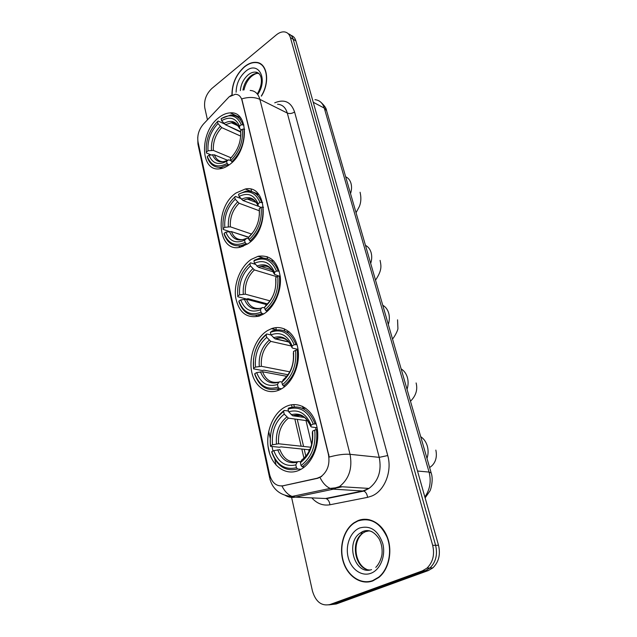 <?xml version="1.0" encoding="UTF-8"?>
<svg xmlns="http://www.w3.org/2000/svg" width="637" height="637" viewBox="0 0 637 637"><rect width="100%" height="100%" fill="white"/><g stroke="black" fill="none" stroke-linecap="round" stroke-linejoin="round"><path stroke-width="0.96" d="M285.081 407.003C272.517 413.62 265 433.415 268.663 449.977C272.134 466.626 286.419 476.404 299.541 470.066L301.675 468.904C314.001 461.538 320.897 440.892 316.39 424.696C312.042 408.413 297.782 400.506 285.655 406.709L285.081 407.003M236.032 192.995C213.984 207.535 217.241 253.534 240.531 247.132L247.697 243.899C270.008 230.204 267.46 184.021 245.253 189.014L236.032 192.995M251.249 259.394C240.635 266.433 233.715 283.258 235.61 297.232C238.7 312.472 246.583 318.747 259.259 316.063L263.75 313.93C274.388 307.48 281.841 290.711 280.256 276.538C277.477 261.305 270.072 254.569 258.041 256.321L251.249 259.394M267.564 330.555C255.843 337.538 248.613 356.194 251.623 371.475C254.474 386.826 267.277 395.633 279.651 389.804L280.981 389.127C292.757 382.813 300.616 364.141 297.909 348.638C295.345 333.063 283.139 324.273 271.426 328.692L267.564 330.555M218.762 117.662C199.381 131.899 199.811 172.03 219.797 168.805C223.03 168.439 226.27 167.037 229.519 164.601C249.091 151.144 249.33 110.742 230.244 112.884C226.398 113.044 222.568 114.636 218.762 117.662M229.121 96.816L203.41 124.111C198.863 129.526 197.072 135.434 198.019 141.828L269.594 474.477C271.864 482.782 276.339 486.557 283.019 485.784L317.218 478.22L321.016 476.603C327.625 471.436 330.101 464.054 328.437 454.46L242.004 100.375C240.913 96.418 238.7 94.387 235.348 94.26L229.121 96.816M251.082 189.324L251.591 191.49M267.054 256.584L267.596 258.877M284.19 328.74L284.747 331.065M302.623 406.342L303.061 408.182M305.999 420.571L311.66 444.387M337.387 487.799L342.26 486.779M261.433 96.123C270.383 81.902 267.237 62.776 256.201 62.362C252.308 62.068 248.35 63.549 244.337 66.813C236.056 74.465 231.924 83.861 231.956 95.017L229.989 96.163M357.787 520.708L354.068 522.738C343.534 529.857 338.717 547.318 343.271 561.842C347.706 576.429 360.996 585.339 372.828 580.904L378.856 577.433C388.976 569.359 392.79 551.124 387.328 537.134C381.961 523.081 368.712 516.018 357.787 520.708M366.896 581.748L368.903 581.899M259.171 63.381L260 63.501M361.195 519.959L363.13 519.322M250.166 90.454C255.023 90.709 258.256 93.687 259.88 99.372C254.744 97.023 248.709 96.856 241.781 98.87L329.233 457.048C337.562 454.778 344.498 453.87 350.039 454.324C352.595 468.211 349.076 478.968 339.473 486.604L333.477 489.152L295.377 497.131C291.794 497.839 288.402 497.25 285.201 495.347M328.875 604.871L336.28 603.98L428.335 570.553L425.397 570.704L429.927 568.005C435.859 562.16 437.754 554.588 435.604 545.296L293.171 39.255C292.295 36.333 290.655 34.494 288.25 33.745C290.655 34.494 292.295 36.333 293.171 39.255L435.604 545.296C437.754 554.588 435.859 562.16 429.927 568.005L425.397 570.704L333.175 604.25L425.397 570.704L422.427 570.848L426.973 568.14C432.921 562.272 434.824 554.668 432.674 545.336L290.424 37.639C289.421 34.326 287.494 32.423 284.628 31.922C281.928 31.595 279.165 32.583 276.315 34.9L211.834 88.495C206.157 94.013 203.808 100.463 204.788 107.852L207.447 119.788M321.733 476.38L317.831 478.26L281.944 486.031C284.628 491.334 288.012 494.798 292.088 496.43L295.377 497.131L325.483 498.516L363.106 490.88L369.014 488.428C378.434 481.094 381.842 470.735 379.222 457.358L287.295 113.052C285.631 107.494 282.382 104.564 277.541 104.245M269.602 453.528L268.034 446.274M291.372 496.414L312.441 590.993C315.689 601.838 321.558 606.344 330.046 604.513L422.427 570.848M367.063 519.306L365.105 519.529M261.369 64.385L260.589 64.146M428.335 570.553L432.857 567.87C438.782 562.049 440.661 554.516 438.511 545.256L295.887 40.864C295.019 37.949 293.386 36.118 290.982 35.361M261.998 64.902L261.25 64.608M261.281 96.052C270.16 81.966 267.062 63.007 256.122 62.601C252.268 62.315 248.35 63.78 244.385 67.004C236.168 74.593 232.083 83.917 232.139 94.969M369.022 519.609L367.047 519.625M372.749 580.586L378.704 577.154C388.721 569.167 392.503 551.132 387.097 537.286C380.106 522.579 370.368 517.156 357.859 521.01L354.172 523.025C343.749 530.072 338.98 547.358 343.494 561.738C347.89 576.167 361.044 584.973 372.749 580.586M368.871 581.573L370.869 581.509M228.922 165.047L227.059 163.454C217.687 168.279 211.102 165.954 207.304 156.487L208.976 155.189C212.416 163.502 218.284 165.564 226.581 161.36L228.579 159.815L230.865 160.675M227.52 160.261L214.343 154.807L208.976 155.189M210.998 154.871L206.412 152.976L206.348 152.092C205.544 140.459 209.262 130.29 217.504 121.563L217.965 123.57C210.68 131.365 207.359 140.443 208.012 150.786L213.363 150.412L231.032 157.809M240.738 136.111L221.716 127.607L217.965 123.57M226.844 125.385L240.635 132.05M219.654 167.404L221.071 168.606M231.812 161.846C240.913 152.593 244.95 141.645 243.915 128.993L242.371 129.231C243.318 141.295 239.464 151.757 230.817 160.604L232.417 162.101M244.648 129.327L243.915 128.993M207.304 156.487L207.375 157.371C209.844 164.402 214.319 167.722 220.808 167.332L228.062 164.688M217.504 121.563L218.093 121.046L224.128 123.785M230.817 160.604L230.331 158.509C237.943 150.611 241.367 141.303 240.603 130.601L242.371 129.231M226.581 161.36L227.059 163.454M208.012 150.786L206.348 152.092M240.603 130.601L240.675 132.982M231.661 157.188L230.331 158.509M241.431 119.095L239.584 118.888M242.84 124.534C240.412 118.195 236.319 115.026 230.57 115.042L221.15 118.649C230.379 113.394 237.091 115.432 241.296 124.772L243.923 125.027M241.296 124.772L239.536 126.142C235.77 117.933 229.798 116.109 221.612 120.664L221.15 118.649M241.534 129.876L239.639 128.61L239.536 126.142M221.612 120.664L225.363 124.717L240.627 131.612M247.355 244.122L246.113 243.716L245.078 242.466C235.157 246.79 228.165 243.756 224.097 233.341L225.856 232.107C229.543 241.256 235.778 243.955 244.56 240.197L246.798 238.246L248.852 238.899M248.605 237.37L231.406 231.581L225.856 232.107M229.384 231.502L223.101 229.392L223.054 228.579C222.138 216.142 226.031 205.632 234.719 197.04L235.212 199.214C227.536 206.898 224.065 216.269 224.805 227.337L230.347 226.82L251.623 234.09M249.043 239.751L250.078 241.009C259.697 231.924 263.917 220.601 262.755 207.025L261.138 207.296C262.213 220.235 258.184 231.056 249.043 239.751L248.526 237.474C256.56 229.702 260.151 220.083 259.275 208.61L259.275 210.751L239.082 203.251L235.212 199.214M240.587 245.691L242.299 246.63M248.741 237.203L232.839 232.059M238.564 245.906L240.475 247.148M250.078 241.009L250.954 241.304M263.535 207.32L262.755 207.025M224.097 233.341L224.136 234.145C227.337 243.087 233.07 246.885 241.351 245.54L246.113 243.716M234.719 197.04L235.3 196.403L240.706 198.441M259.275 208.61L261.138 207.296M244.56 240.197L245.078 242.466M224.805 227.337L223.054 228.579M250.046 235.666L248.526 237.474M258.797 194.556L256.536 194.317M261.584 202.184C258.423 194.078 253.152 190.415 245.763 191.188L238.564 194.245C248.319 189.42 255.461 192.151 259.976 202.455L262.675 202.606M259.976 202.455L258.12 203.768C254.075 194.707 247.721 192.263 239.066 196.427L238.564 194.245M260.931 207.447L258.144 206.006L258.12 203.768M239.066 196.427L242.936 200.48L258.272 206.253M263.75 313.93L262.054 313.5L260.987 312.226C250.572 316.079 243.207 312.361 238.891 301.094L240.73 299.916C244.648 309.829 251.209 313.125 260.429 309.797L261.743 307.886L262.882 307.456L264.753 307.942M266.672 304.629L246.455 299.247L240.73 299.916M267.452 303.897L247.976 298.689L246.495 299.048L237.8 296.731L237.776 295.998C236.765 282.812 240.802 272.007 249.887 263.575L250.421 265.9C242.386 273.448 238.787 283.091 239.616 294.812L245.325 294.159L270.032 300.871M276.968 276.753L254.386 269.929L250.421 265.9M257.881 314.917L260.031 315.785M255.636 315.235L258.025 316.438M266.218 310.928C276.291 302.026 280.686 290.376 279.388 275.964L277.724 276.259C278.918 290.002 274.73 301.134 265.151 309.654L266.218 310.928L267.389 311.23M280.224 276.219L279.388 275.964M238.891 301.094L238.915 301.819C242.904 312.711 249.895 316.9 259.888 314.375L262.054 313.5M249.887 263.575L250.476 262.818L255.357 264.323M265.151 309.654L264.586 307.209C273.01 299.589 276.737 289.684 275.773 277.517L277.724 276.259M260.429 309.797L260.987 312.226M239.616 294.812L237.776 295.998M275.773 277.517L275.805 280.423M266.314 304.948L264.586 307.209M273.783 260.971L271.115 260.74M278.138 270.773C274.181 260.836 267.715 256.751 258.741 258.503L254.497 260.143L253.916 260.899C264.156 256.488 271.673 259.88 276.482 271.067L279.237 271.115M276.482 271.067L274.531 272.325C270.223 262.476 263.535 259.45 254.458 263.224L253.916 260.899M278.895 276.052L274.483 274.348L274.531 272.325M254.458 263.224L258.431 267.277L273.329 271.848M281.546 388.809L279.157 388.395L278.066 387.113C267.11 390.401 259.339 385.918 254.744 373.688L256.679 372.581C260.844 383.355 267.771 387.328 277.469 384.501L278.767 382.264L280.049 381.698L281.865 382.025M286.801 376.316L262.571 371.761L256.679 372.581M288.004 374.739L263.925 370.161L262.396 370.535L253.55 368.863L253.55 368.218C252.427 354.228 256.623 343.104 266.147 334.863L266.72 337.363C258.296 344.744 254.553 354.666 255.477 367.103L261.361 366.299L289.811 371.825M291.308 345.995L270.789 341.376L266.72 337.363M276.864 389.167L279.5 389.868M283.537 385.99C294.119 377.335 298.689 365.335 297.256 350L295.536 350.326C296.866 364.945 292.494 376.411 282.438 384.7L283.537 385.99L285.137 386.269M298.14 350.191L297.256 350M254.744 373.688L254.744 374.317C259.522 387.177 267.659 391.874 279.157 388.395M266.147 334.863L266.728 333.979C261.281 338.207 257.364 344.155 254.975 351.839M253.51 358.846L253.55 368.863M266.728 333.979L271.083 334.99M282.438 384.7L281.833 382.081C290.679 374.644 294.565 364.452 293.482 351.505L295.536 350.326M277.469 384.501L278.066 387.113M255.477 367.103L253.55 368.218M293.482 351.505L293.506 354.905M283.823 379.294L281.833 382.081M289.461 332.02L286.339 331.869M295.91 344.418C290.934 332.251 283.075 327.729 272.349 330.874L270.375 332.339C281.132 328.429 289.071 332.562 294.198 344.744L297.017 344.665M294.198 344.744L292.152 345.931C287.558 335.205 280.495 331.503 270.948 334.839L270.375 332.339M298.028 349.371L292.797 348.208L292.017 347.698L292.152 345.931M270.948 334.839L275.033 338.876L288.784 342.029M301.038 469.278L297.575 469.007L296.444 467.709C284.898 470.329 276.673 464.986 271.776 451.665L273.806 450.646C278.25 462.382 285.575 467.128 295.799 464.891L297.089 462.279L298.371 461.522L300.855 461.737M309.033 451.45L308.738 449.746L281.036 446.863L279.452 447.254L270.462 446.322L270.494 445.789C269.236 430.891 273.615 419.449 283.616 411.454L284.229 414.138C275.383 421.312 271.481 431.52 272.517 444.761L278.584 443.774L310.832 447.246M307.814 420.826L288.41 418.127L284.229 414.138M302.185 466.794C313.316 458.441 318.094 446.075 316.501 429.712L314.718 430.079C316.191 445.677 311.636 457.485 301.054 465.496L302.185 466.794L304.406 466.977M317.425 429.832L316.501 429.712M271.776 451.665L271.744 452.19C276.84 466.18 285.456 471.786 297.575 469.007M283.616 411.454L284.19 410.419C273.687 418.756 269.117 430.723 270.462 446.322M284.19 410.419L288.513 411.056M301.054 465.496L300.401 462.669C309.709 455.471 313.762 444.976 312.552 431.169L314.718 430.079M295.799 464.891L296.444 467.709M272.517 444.761L270.494 445.789M312.552 431.169L312.56 435.374M302.71 459.301L301.675 460.057L300.401 462.669M297.535 461.737C289.397 462.924 283.513 458.895 279.89 449.65L273.806 450.646M305.808 408.237L302.217 408.245M315.044 423.693C309.311 409.718 300.505 404.511 288.633 408.062L288.059 409.097C299.39 405.777 307.79 410.761 313.269 424.059L316.151 423.844M313.269 424.059L311.111 425.158C306.206 413.445 298.729 408.986 288.68 411.789L288.059 409.097M317.083 427.746L311.668 427.029L310.888 426.631L311.111 425.158M288.68 411.789L292.662 415.754L304.494 417.45M310.147 449.061L308.738 449.746M283.019 485.784L283.64 485.824M317.218 478.22L317.831 478.26M328.437 454.46L328.843 454.499M387.742 455.551L379.222 457.358L350.039 454.324L259.88 99.372L287.295 113.052C289.66 113.943 292.088 113.577 294.581 111.953L387.742 455.551C392.36 471.3 384.581 490.928 371.801 496.024L367.589 497.346L329.942 504.775C322.999 505.921 316.971 503.628 311.843 497.887M270.104 476.396L269.921 479.096C269.674 478.522 271.362 484.064 273.416 486.724C277.644 492.672 283.871 495.912 292.088 496.43L330.229 488.404L333.477 489.152L363.91 491.063C365.869 492.051 367.095 494.145 367.589 497.346M269.65 477.909L198.043 144.615L197.98 141.621M319.997 477.479C322.744 483.021 326.152 486.66 330.229 488.404L335.42 487.838L339.473 486.604L369.014 488.428L363.91 491.063L326.303 498.691C328.286 499.631 329.496 501.661 329.942 504.775M276.092 465.137L274.778 459.15M273.002 451.052L271.999 446.481M270.168 438.089L268.687 431.337M274.722 102.82C284.389 98.823 291.005 101.864 294.581 111.953M432.674 545.336L438.511 545.256M290.424 37.639L295.887 40.864M330.046 604.513L333.175 604.25M273.687 328.015L273.99 329.313M291.531 404.774L292.072 407.083M294.843 419.019L301.166 446.203M301.819 449.029L303.96 458.226M424.863 496.971C429.999 489.574 431.4 481.269 429.067 472.073L324.289 108.099C322.664 102.971 319.559 100.168 314.981 99.675M313.253 102.27L324.289 108.099L326.566 110.623L431.185 472.965C433.757 480.091 430.477 490.848 429.76 491.207L425.118 497.887M431.185 472.965L429.067 472.073L417.53 471.03M315.562 427.538L316.103 429.792M259.02 73.589L257.897 73.398C255.501 73.231 253.064 74.147 250.588 76.129C246.487 79.697 243.947 84.347 242.96 90.096M256.639 72.228L256.09 72.443M258.869 73.438L255.477 72.116C253.08 71.957 250.644 72.873 248.167 74.863C243.557 78.972 240.945 84.211 240.348 90.597M257.826 94.316C268.527 78.701 258.049 60.109 245.492 71.455C239.401 77.021 236.271 83.949 236.12 92.214M369.412 530.796L365.447 531.68L362.859 533.105C349.753 541.211 354.944 569.773 369.898 570.011M372.088 531.744C368.966 530.47 365.869 530.446 362.803 531.664L360.208 533.097C345.007 542.517 354.92 575.657 371.57 569.613M370.925 573.268C380.361 569.844 385.998 555.711 382.741 543.48C378.012 530.239 370.304 525.079 359.61 528.001C350.477 531.704 345.174 545.216 348.12 557.16C350.931 569.152 361.529 576.875 370.925 573.268M345.668 176.791C348.224 177.922 349.992 180.08 350.955 183.249C351.855 186.474 351.712 189.937 350.533 193.64M214.343 154.807C216.182 159.489 219.303 161.79 223.698 161.702M221.716 127.607C215.688 134.16 212.901 141.764 213.363 150.412M240.802 134.996L240.643 132.751M212.416 154.648C215.505 161.822 220.665 163.621 227.903 160.046M220.187 126.349C213.857 133.213 210.935 141.175 211.444 150.252M239.584 128.3C236.239 121.213 230.992 119.597 223.842 123.451M238.405 125.927C236.51 123.729 234.153 122.678 231.327 122.758L225.363 124.717M365.463 245.349C368.17 246.71 370.041 249.099 371.076 252.499C372.04 255.963 371.904 259.609 370.686 263.439M231.406 231.581C233.763 237.529 237.736 240.197 243.342 239.576M239.082 203.251C232.728 209.724 229.822 217.575 230.347 226.82M249.831 235.857L253.709 231.51M259.394 215.218L259.251 210.568M229.424 231.494C232.736 239.401 238.222 241.757 245.874 238.564M237.513 202.04C230.841 208.809 227.791 217.042 228.372 226.732M258.104 205.743C254.513 197.916 248.932 195.758 241.367 199.262M256.329 202.327C253.829 199.62 250.779 198.521 247.188 199.023L242.936 200.48M382.757 305.25C385.592 306.827 387.567 309.423 388.666 313.046C389.685 316.724 389.565 320.53 388.307 324.464M246.455 299.247C249.37 306.532 254.219 309.51 261.011 308.181M254.386 269.929C247.745 276.299 244.719 284.381 245.325 294.159M265.892 305.306C273.177 298.578 276.442 289.907 275.686 279.293M244.417 299.239C247.928 307.814 253.701 310.689 261.743 307.886M252.785 268.758C245.802 275.423 242.633 283.879 243.294 294.143M274.451 274.117C270.637 265.613 264.761 262.938 256.822 266.099M271.983 269.57C268.846 266.417 265.143 265.358 260.867 266.393L258.431 267.277M401.143 368.911C404.121 370.718 406.191 373.553 407.369 377.415C408.452 381.316 408.341 385.297 407.043 389.35M262.571 371.761C265.892 380.098 271.346 383.53 278.918 382.057M270.789 341.376C263.829 347.619 260.684 355.924 261.361 366.299M283.131 379.843C290.783 373.274 294.183 364.348 293.331 353.073M260.485 371.833C264.22 381.157 270.311 384.629 278.767 382.264M269.156 340.254C261.831 346.783 258.542 355.486 259.275 366.371M292.001 347.507C287.932 338.239 281.729 334.982 273.392 337.737M288.577 341.504C284.675 337.928 280.248 337.013 275.303 338.765L275.033 338.876M420.707 436.679C423.844 438.758 426.034 441.855 427.284 445.964C428.446 450.128 428.351 454.3 426.997 458.473M288.41 418.127C281.1 424.202 277.828 432.754 278.584 443.774M301.675 460.057C309.725 453.687 313.269 444.491 312.313 432.475M277.748 449.826C281.729 459.978 288.171 464.134 297.089 462.279M286.738 417.06C279.046 423.406 275.622 432.372 276.45 443.949M310.88 426.487C306.54 416.351 299.979 412.434 291.197 414.727M306.118 418.605C302.081 415.236 297.67 414.305 292.869 415.794M240.38 117.63L230.244 112.884M276.37 329.878L271.426 328.692M263.392 258.025L258.041 256.321M258.487 194.174L245.253 189.014M354.594 522.746L354.068 522.738M197.924 144.042L197.749 137.274M426.973 568.14L432.857 567.87M259.116 256.09L259.259 256.711M275.829 327.633L276.347 329.878M293.784 404.543L294.318 406.812M297.248 419.353L303.578 446.465M304.239 449.276L305.856 456.227M320.905 102.278C324.528 105.654 326.415 108.433 326.566 110.623M257.26 93.942C264.379 82.038 261.353 72.323 255.477 72.116L257.897 73.398C256.496 73.191 254.37 74.179 251.535 76.352C247.785 79.689 245.269 84.235 243.971 89.984M366.426 569.247C354.873 564.095 351.815 542.015 362.859 533.105L360.208 533.097L362.485 531.632C368.568 528.957 374.134 531.393 379.182 538.95C381.452 543.433 382.415 548.274 382.057 553.465C382.065 555.997 379.843 563.466 375.774 567.384M379.222 577.13L378.704 577.154M222.846 168.152L220.808 167.332M238.174 125.887L231.327 122.758C234.193 121.858 236.964 123.809 239.639 128.61M360.072 192.255C361.338 197.613 361.083 202.399 359.3 206.603L356.043 212.718M243.43 246.208L241.351 245.54M259.323 211.213L259.275 210.751M256.193 202.439L247.188 199.023C249.903 198.266 254.919 198.609 258.144 206.006M380.082 260.366C381.252 266.226 382.144 270.112 375.519 280.176M262.006 314.909L259.888 314.375M271.951 269.809L260.867 266.393C271.091 265 271.219 269.101 274.483 274.348M397.56 319.822L397.918 328.453C398.045 330.237 394.359 337.22 392.503 338.98M288.609 341.822L275.303 338.765C281.22 337.355 284.906 337.682 286.339 339.768C288.776 341.52 290.671 344.163 292.017 347.698M416.112 382.948C417.832 389.661 415.953 395.76 410.475 401.246M292.662 415.754L300.68 415.443C303.809 415.746 307.217 419.472 310.888 426.631M435.843 450.088C437.834 459.253 433.717 465.082 429.601 467.494"/></g></svg>
